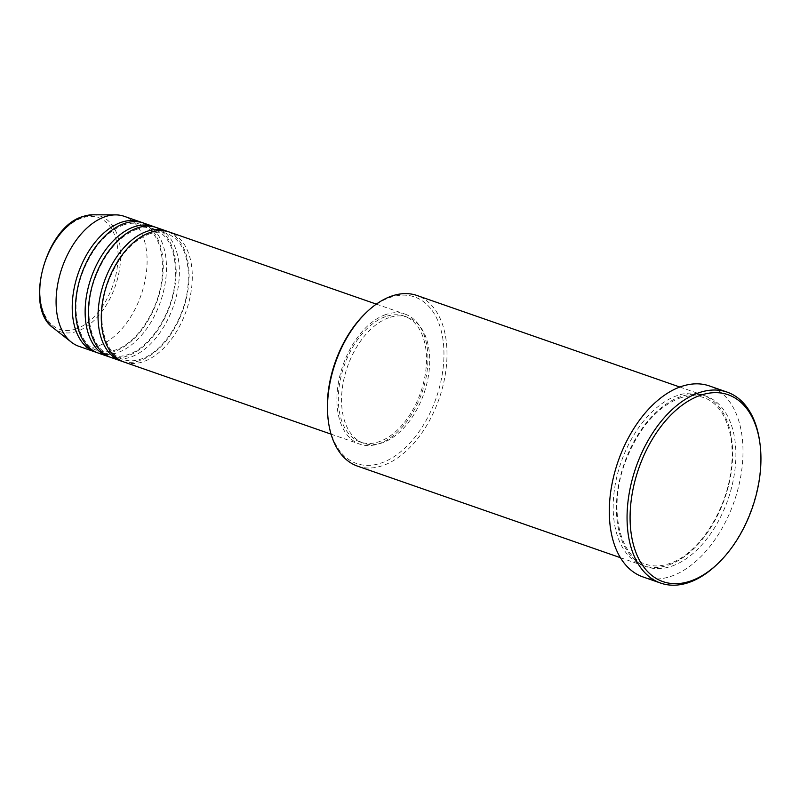 <?xml version="1.0" encoding="UTF-8"?>
<svg xmlns="http://www.w3.org/2000/svg" width="800" height="800" viewBox="0 0 800 800"><rect width="100%" height="100%" fill="white"/><g stroke="black" fill="none" stroke-linecap="round" stroke-linejoin="round"><path stroke-width="0.6" stroke-dasharray="4 3" d="M124.15 362.08A68.84 41.81 109.2 0 0 143.75 361.53A68.84 41.81 109.2 0 0 190.35 295.85A68.84 41.81 109.2 0 0 169.43 232.06M122.55 361.46A68.84 41.81 109.2 0 0 140.52 360.41A68.84 41.81 109.2 0 0 186.85 296.08A68.84 41.81 109.2 0 0 167.79 231.55M111.23 357.58A68.84 41.81 109.2 0 0 130.84 357.03A68.84 41.81 109.2 0 0 177.44 291.35A68.84 41.81 109.2 0 0 156.52 227.56M109.64 356.97A68.84 41.81 109.2 0 0 127.61 355.91A68.84 41.81 109.2 0 0 173.94 291.58A68.84 41.81 109.2 0 0 154.88 227.06M98.32 353.09A68.84 41.81 109.2 0 0 117.92 352.54A68.84 41.81 109.2 0 0 164.53 286.85A68.84 41.81 109.2 0 0 143.6 223.07M96.73 352.47A68.84 41.81 109.2 0 0 114.7 351.41A68.84 41.81 109.2 0 0 161.02 287.09A68.84 41.81 109.2 0 0 141.97 222.56M365.66 313.1A88.2 53.57 -70.8 0 1 389.54 297.67A88.2 53.57 -70.8 0 1 443.83 359.58A88.2 53.57 -70.8 0 1 381.75 462.84A88.2 53.57 -70.8 0 1 328.27 420.47M357.54 466.14A90.35 54.88 109.2 0 0 383.27 465.42A90.35 54.88 109.2 0 0 444.44 379.21A90.35 54.88 109.2 0 0 416.98 295.49M668.93 564.91A90.35 54.88 109.2 0 0 730.1 478.7A90.35 54.88 109.2 0 0 702.64 394.98A90.35 54.88 109.2 0 0 676.91 395.7A90.35 54.88 109.2 0 0 615.74 481.91A90.35 54.88 109.2 0 0 643.21 565.63A90.35 54.88 109.2 0 0 668.93 564.91M385.46 314.67A68.84 41.81 109.2 0 0 338.85 380.36A68.84 41.81 109.2 0 0 359.78 444.14A68.84 41.81 109.2 0 0 379.38 443.59A68.84 41.81 109.2 0 0 425.98 377.91A68.84 41.81 109.2 0 0 405.06 314.12A68.84 41.81 109.2 0 0 385.46 314.67M385.36 316.69A66.69 40.51 109.2 0 0 340.21 380.32A66.69 40.51 109.2 0 0 360.49 442.11A66.69 40.51 109.2 0 0 379.47 441.58A66.69 40.51 109.2 0 0 424.62 377.95A66.69 40.51 109.2 0 0 404.35 316.15A66.69 40.51 109.2 0 0 385.36 316.69M388.59 317.81A66.69 40.51 109.2 0 0 343.44 381.44A66.69 40.51 109.2 0 0 363.71 443.24A66.69 40.51 109.2 0 0 382.7 442.7A66.69 40.51 109.2 0 0 427.85 379.07A66.69 40.51 109.2 0 0 407.58 317.28A66.69 40.51 109.2 0 0 388.59 317.81M642.9 576.91A101.11 61.41 109.2 0 0 671.69 576.1A101.11 61.41 109.2 0 0 740.14 479.63A101.11 61.41 109.2 0 0 709.4 385.94M78.96 346.34A68.84 41.81 109.2 0 0 98.56 345.79A68.84 41.81 109.2 0 0 145.16 280.11A68.84 41.81 109.2 0 0 124.24 216.32M759.68 441.51A101.11 61.41 -70.8 0 1 716.81 564.6M76.39 328.82A59.12 35.91 -70.8 0 1 40 287.32A59.12 35.91 -70.8 0 1 81.61 218.11A59.12 35.91 -70.8 0 1 118 259.6A59.12 35.91 -70.8 0 1 76.39 328.82M53.31 327.94A61.2 37.17 109.2 0 0 77.5 331.18A61.2 37.17 109.2 0 0 119.93 266.72A61.2 37.17 109.2 0 0 92.71 214.81M672.16 566.03A90.35 54.88 109.2 0 0 735.76 460.25A90.35 54.88 109.2 0 0 680.14 396.83A90.35 54.88 109.2 0 0 616.54 502.61A90.35 54.88 109.2 0 0 672.16 566.03M148.93 234.08C155.51 231.79 161.56 231.6 167.11 233.53C183.26 240.48 190.17 258.39 187.85 287.27C184.51 319.03 162.78 352.11 141.41 358.94C134.84 361.23 128.78 361.41 123.24 359.49C103.31 353.87 95.11 316.4 108.15 282.25C117.94 257.18 131.53 241.12 148.93 234.08M136.02 229.58C142.59 227.29 148.65 227.11 154.19 229.03C170.35 235.98 177.26 253.89 174.93 282.77C171.6 314.54 149.87 347.61 128.5 354.44C121.93 356.73 115.87 356.92 110.33 354.99C90.4 349.38 82.2 311.91 95.24 277.76C105.02 252.69 118.62 236.63 136.02 229.58M123.11 225.08C129.68 222.79 135.74 222.61 141.28 224.54C157.44 231.49 164.35 249.4 162.02 278.28C158.69 310.04 136.96 343.11 115.59 349.95C109.02 352.24 102.96 352.42 97.42 350.49C77.48 344.88 69.29 307.41 82.33 273.26C92.11 248.19 105.71 232.13 123.11 225.08M679.25 398.29C688 395.23 696.1 394.99 703.55 397.57C723.95 403.97 736.1 434.53 731.04 470.16C726.21 511.69 697.89 554.4 669.83 563.44C661.07 566.5 652.97 566.74 645.53 564.16C618.8 556.5 608.15 506.95 625.31 461.93C638.19 428.87 656.17 407.65 679.25 398.29M331.05 434.14L359.78 444.14M360.49 442.11L363.71 443.24M620.41 557.69L643.21 565.63M679.84 387.04L702.64 394.98M404.35 316.15L407.58 317.28M376.33 304.12L405.06 314.12"/><path stroke-width="1.2" d="M376.33 304.12L169.43 232.06A68.84 41.81 109.2 0 0 149.83 232.61A68.84 41.81 109.2 0 0 103.22 298.3A68.84 41.81 109.2 0 0 124.15 362.08L331.05 434.14M167.79 231.55A68.84 41.81 109.2 0 0 166.2 230.94A68.84 41.81 109.2 0 0 146.6 231.49A68.84 41.81 109.2 0 0 99.99 297.17A68.84 41.81 109.2 0 0 120.92 360.96A68.84 41.81 109.2 0 0 122.55 361.46M166.2 230.94L156.52 227.56A68.84 41.81 109.2 0 0 136.91 228.11A68.84 41.81 109.2 0 0 90.31 293.8A68.84 41.81 109.2 0 0 111.23 357.58L120.92 360.96M154.88 227.06A68.84 41.81 109.2 0 0 153.29 226.44A68.84 41.81 109.2 0 0 133.69 226.99A68.84 41.81 109.2 0 0 87.08 292.68A68.84 41.81 109.2 0 0 108.01 356.46A68.84 41.81 109.2 0 0 109.64 356.97M153.29 226.44L143.6 223.07A68.84 41.81 109.2 0 0 124 223.62A68.84 41.81 109.2 0 0 77.4 289.3A68.84 41.81 109.2 0 0 98.32 353.09L108.01 356.46M141.97 222.56A68.84 41.81 109.2 0 0 140.38 221.94A68.84 41.81 109.2 0 0 120.78 222.49A68.84 41.81 109.2 0 0 74.17 288.18A68.84 41.81 109.2 0 0 95.1 351.96A68.84 41.81 109.2 0 0 96.73 352.47M328.48 422.02L328.27 420.47A88.2 53.57 -70.8 0 1 365.66 313.1L366.79 312.02A90.35 54.88 109.2 0 0 328.48 422.02A90.35 54.88 109.2 0 0 357.54 466.14L620.41 557.69M679.84 387.04L416.98 295.49A90.35 54.88 109.2 0 0 391.25 296.22A90.35 54.88 109.2 0 0 366.79 312.02M699.89 395.51A98.96 60.1 109.2 0 0 630.23 511.37A98.96 60.1 109.2 0 0 691.15 580.83A98.96 60.1 109.2 0 0 717.94 563.52A98.96 60.1 109.2 0 0 759.89 443.05A98.96 60.1 109.2 0 0 699.89 395.51M717.94 563.52L716.81 564.6A101.11 61.41 -70.8 0 1 689.44 582.29A101.11 61.41 -70.8 0 1 660.65 583.09A101.11 61.41 -70.8 0 1 629.92 489.41A101.11 61.41 -70.8 0 1 698.37 392.94A101.11 61.41 -70.8 0 1 727.16 392.13A101.11 61.41 -70.8 0 1 759.68 441.51L759.89 443.05M727.16 392.13L709.4 385.94A101.11 61.41 109.2 0 0 680.62 386.75A101.11 61.41 109.2 0 0 612.16 483.23A101.11 61.41 109.2 0 0 642.9 576.91L660.65 583.09M140.38 221.94L124.24 216.32A68.84 41.81 109.2 0 0 115.67 214.88A68.84 41.81 109.2 0 0 104.64 216.87A68.84 41.81 109.2 0 0 59.62 275.71A68.84 41.81 109.2 0 0 71.35 342.15A68.84 41.81 109.2 0 0 78.96 346.34L95.1 351.96M82.9 216.58A61.2 37.17 109.2 0 0 42.88 268.88A61.2 37.17 109.2 0 0 53.31 327.94C23.73 308.03 45.39 227.25 82.51 216.64L92.71 214.81A61.2 37.17 109.2 0 0 82.9 216.58M53.31 327.94L71.35 342.15M92.71 214.81L115.67 214.88"/></g></svg>
